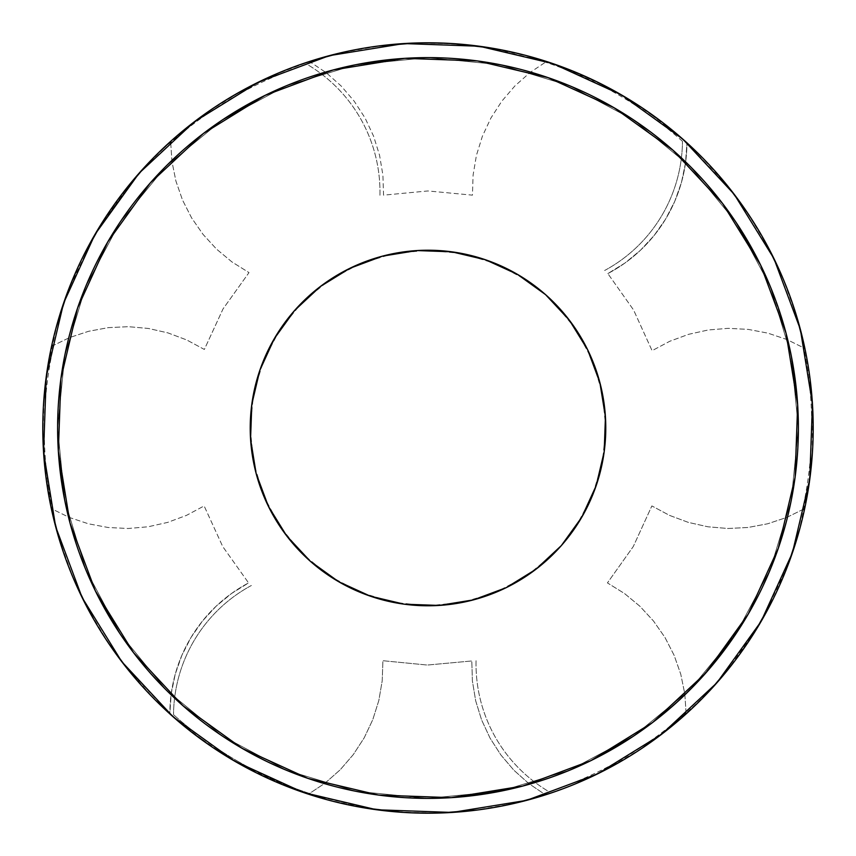 <?xml version="1.0" encoding="UTF-8"?>
<svg xmlns="http://www.w3.org/2000/svg" width="856" height="856" viewBox="0 0 856 856"><rect width="100%" height="100%" fill="white"/><g stroke="black" fill="none" stroke-linecap="round" stroke-linejoin="round"><path stroke-width="0.64" stroke-dasharray="4.28 3.21" d="M553.714 553.714L526.772 575.821L496.031 592.256L462.689 602.367L428 605.78L393.311 602.367L359.969 592.256L329.228 575.821L302.286 553.714L280.18 526.772L263.744 496.031L253.633 462.689L250.22 428L253.633 393.311L263.744 359.969L280.18 329.228L302.286 302.286L329.228 280.18L359.969 263.744L393.311 253.633L428 250.22A177.781 177.781 0 0 0 250.22 428A177.781 177.781 0 0 0 428 605.78A177.781 177.781 0 0 1 274.316 338.623M706.821 693.777L686.148 713.904L684.8 693.884L680.777 674.239L674.121 655.322L664.984 637.474L653.503 621.017L639.924 606.273L624.463 593.486L607.428 582.915L633.29 546.524L651.865 505.928L669.553 515.398L688.342 522.395L707.912 526.782L727.9 528.494L747.93 527.489L767.639 523.786L786.675 517.452L804.672 508.614A385.2 385.2 0 0 1 761.059 621.52A385.2 385.2 0 0 0 804.886 348.424A385.2 385.2 0 0 1 804.672 508.614L796.99 538.595M625.854 97.498L630.508 100.334A385.2 385.2 0 0 1 686.929 142.813A385.2 385.2 0 0 0 170.644 141.39L149.201 162.201M673.383 724.925L686.148 713.904A385.2 385.2 0 0 1 428 813.2A385.2 385.2 0 0 0 813.2 428A385.2 385.2 0 0 0 428 42.8A385.2 385.2 0 0 1 546.524 61.493L529.864 72.653L514.863 85.974L501.809 101.19L490.916 118.032L482.41 136.19L476.428 155.332L473.09 175.116L472.448 195.157L428 190.952L383.552 195.157L382.91 175.116L379.572 155.332L373.591 136.19L365.084 118.032L354.191 101.19L341.137 85.974L326.136 72.653L309.476 61.493L320.979 57.962M428 798.38A370.38 370.38 0 0 0 798.38 428A370.38 370.38 0 0 0 428 57.62A370.38 370.38 0 0 1 798.38 428A370.38 370.38 0 0 1 428 798.38A370.38 370.38 0 0 0 430.504 798.38A370.38 370.38 0 0 1 428 798.38A370.38 370.38 0 0 1 421.195 798.327A370.38 370.38 0 0 0 428 798.38A370.38 370.38 0 0 1 57.62 428A370.38 370.38 0 0 1 428 57.62A370.38 370.38 0 0 0 57.62 428A370.38 370.38 0 0 0 428 798.38L355.743 791.265L286.257 770.186L222.228 735.967L166.096 689.904L120.033 633.772L85.814 569.743L64.735 500.257L57.62 428L64.735 355.743L85.814 286.257L120.033 222.228L166.096 166.096L222.228 120.033L286.257 85.814L355.743 64.735L428 57.62L500.257 64.735L569.743 85.814L633.772 120.033L689.904 166.096L735.967 222.228L770.186 286.257L791.265 355.743L798.38 428L791.265 500.257L770.186 569.743L735.967 633.772L689.904 689.904L633.772 735.967L569.743 770.186L500.257 791.265L428 798.38A370.38 370.38 0 0 1 421.195 798.327A370.38 370.38 0 0 1 368.273 793.533A370.38 370.38 0 0 0 421.195 798.327A370.38 370.38 0 0 1 359.103 791.918A370.38 370.38 0 0 0 368.273 793.533A370.38 370.38 0 0 1 359.103 791.918A370.38 370.38 0 0 0 421.195 798.327A370.38 370.38 0 0 0 428 798.38A370.38 370.38 0 0 0 430.504 798.38A370.38 370.38 0 0 1 428 798.38L500.257 791.265L569.743 770.186L633.772 735.967L689.904 689.904L735.967 633.772L770.186 569.743L791.265 500.257L798.38 428L791.265 355.743L770.186 286.257L735.967 222.228L689.904 166.096L633.772 120.033L569.743 85.814L500.257 64.735L428 57.62L355.743 64.735L286.257 85.814L222.228 120.033L166.096 166.096L120.033 222.228L85.814 286.257L64.735 355.743L57.62 428L64.735 500.257L85.814 569.743L120.033 633.772L166.096 689.904L222.228 735.967L286.257 770.186L355.743 791.265L428 798.38M755.238 601.49L742.944 622.933L731.003 641.016A370.38 370.38 0 0 1 725.546 648.57L744.42 620.514L759.486 593.219L749.674 611.601L736.032 633.665A370.38 370.38 0 0 0 760.149 591.903A370.38 370.38 0 0 1 723.16 651.758L745.672 618.449L755.088 601.779L745.672 618.449L723.16 651.758A370.38 370.38 0 0 0 760.149 591.903A370.38 370.38 0 0 1 736.032 633.665L749.674 611.601L759.55 593.09L744.42 620.514L725.546 648.57A370.38 370.38 0 0 0 731.003 641.016L742.944 622.933L755.238 601.49M598.055 757.036A370.38 370.38 0 0 0 632.434 736.856A370.38 370.38 0 0 1 598.055 757.036A370.38 370.38 0 0 0 632.434 736.856A370.38 370.38 0 0 1 598.055 757.036L608.52 751.418A370.38 370.38 0 0 1 596.793 757.688L591.913 760.139L596.793 757.688A370.38 370.38 0 0 0 608.52 751.418L598.077 757.025M473.839 795.534A370.38 370.38 0 0 1 457.061 797.246A370.38 370.38 0 0 0 477.691 795.031L500.867 791.147L521.229 786.461L485.245 793.94L522.513 786.118A370.38 370.38 0 0 1 511.342 788.89L473.839 795.534L511.342 788.89A370.38 370.38 0 0 0 522.513 786.118L485.245 793.94L521.229 786.461L500.867 791.147L477.691 795.031A370.38 370.38 0 0 1 457.061 797.246A370.38 370.38 0 0 0 466.327 796.401L485.159 793.951L512.188 788.686L485.609 793.876A370.38 370.38 0 0 1 466.327 796.401A370.38 370.38 0 0 0 473.839 795.534M559.075 774.413L574.012 768.388A370.38 370.38 0 0 0 582.519 764.611L560.231 773.974L536.573 782.117L560.231 773.974L582.519 764.611A370.38 370.38 0 0 1 574.012 768.388L559.075 774.413M642.449 729.986L659.762 716.911L681.29 698.239L702.808 676.326L715.777 661.174L702.84 676.283L680.959 698.55L659.816 716.868L642.449 729.986L659.816 716.868L680.959 698.55L702.84 676.283L715.777 661.174L702.808 676.326L681.29 698.239L659.762 716.911L642.449 729.986M705.612 673.191L681.59 697.961L652.518 722.582L678.787 700.561L692.707 687.068L710.576 667.445L699.598 679.825L682.029 697.544L650.474 724.123L678.369 700.946L705.59 673.212M649.982 724.497L652.518 722.582L649.982 724.497M769.009 572.568L773.022 562.713A370.38 370.38 0 0 0 786.183 522.278A370.38 370.38 0 0 1 775.6 555.918L787.178 518.415L777.847 549.616L764.718 582.294A370.38 370.38 0 0 0 768.485 573.788L777.697 550.055L784.792 527.414L777.269 551.264L769.009 572.568L777.269 551.264L784.792 527.414L777.697 550.055L768.485 573.788A370.38 370.38 0 0 1 764.718 582.294L777.847 549.616L787.178 518.415L775.6 555.918A370.38 370.38 0 0 0 786.183 522.278A370.38 370.38 0 0 1 773.022 562.713L769.009 572.568M485.159 793.951L466.327 796.401A370.38 370.38 0 0 0 485.609 793.876L511.588 788.825L485.159 793.951M343.331 52.216L368.005 47.497L390.218 44.651M413.812 43.057L428 42.8L465.707 44.651M483.105 46.759L546.524 61.493L529.864 72.653L514.863 85.974L501.809 101.19L490.916 118.032L482.41 136.19L476.428 155.332L473.09 175.116L472.448 195.157L428 190.952L383.552 195.157L382.91 175.116L379.572 155.332L373.591 136.19L365.084 118.032L354.191 101.19L341.137 85.974L326.136 72.653L309.476 61.493A385.2 385.2 0 0 1 428 42.8A385.2 385.2 0 0 0 129.17 184.939L94.995 234.384M790.377 558.615L787.52 566.298L761.305 621.103M759.24 624.623L727.525 670.205L721.49 677.481M129.117 185.003A385.2 385.2 0 0 0 94.984 234.405M94.898 234.555A385.2 385.2 0 0 0 68.887 288.665M68.844 288.772A385.2 385.2 0 0 0 545.518 794.839A385.2 385.2 0 0 0 761.059 621.52L718.473 680.991M51.52 346.487A385.2 385.2 0 0 0 42.982 416.326M42.971 416.583A385.2 385.2 0 0 0 68.437 566.169M68.523 566.415A385.2 385.2 0 0 0 94.363 620.514M94.449 620.686A385.2 385.2 0 0 0 128.4 670.12M128.55 670.291A385.2 385.2 0 0 0 428 813.2A385.2 385.2 0 0 1 309.476 61.493L280.244 72.257M402.277 812.344L440.07 813.007M477.755 809.979L503.146 805.796L524.546 800.906M551.317 792.934L575.414 783.882L597.616 773.845M620.14 761.861L642.011 748.283L661.538 734.33M681.579 717.959L710.501 689.861M733.282 662.918L754.832 631.867M773.246 598.847L788.322 564.179M799.943 528.206L805.796 503.146L809.562 480.826M812.344 453.723L813.2 428L812.43 403.604M809.979 378.245L805.796 352.854L800.424 329.603M792.934 304.683L783.882 280.586L774.669 260.064M761.861 235.86L748.283 213.989L736.299 197.062M717.959 174.421L700.379 155.621L686.78 142.674M662.918 122.718L642.011 107.717L627.94 98.75M598.847 82.754L561.91 66.822M528.206 56.057L491.269 48.032M453.723 43.656L415.93 42.993M378.245 46.021L352.854 50.204L330.48 55.351M304.683 63.066L280.586 72.118L258.341 82.176M235.86 94.139L213.989 107.717L194.644 121.531M174.421 138.041L145.616 166.011M122.718 193.082L101.169 224.133M82.754 257.153L67.678 291.821M56.057 327.795L50.204 352.854L46.331 375.934M43.656 402.277L42.8 428L43.57 452.396M46.021 477.755L50.204 503.146L55.512 526.162M63.066 551.317L72.118 575.414L81.181 595.615M94.139 620.14L107.717 642.011L119.455 658.606M138.041 681.579L155.621 700.379L168.889 713.027M193.082 733.282L213.989 748.283L227.664 757.004M257.153 773.246L293.64 789.007M327.795 799.943L364.731 807.968M428 250.22L428 250.22A177.781 177.781 0 0 1 605.78 428A177.781 177.781 0 0 1 428 605.78A177.781 177.781 0 0 0 605.78 428A177.781 177.781 0 0 0 428 250.22L462.689 253.633L496.031 263.744L526.868 280.244M536.423 287.102L549.712 298.412L536.423 287.102M553.65 302.232L575.821 329.228L592.256 359.969L602.367 393.311L605.78 428L602.367 462.689L592.256 496.031L575.874 526.697M568.898 536.423L557.588 549.712L568.898 536.423M45.828 476.225L51.328 508.614L69.325 517.452L88.361 523.786L108.07 527.489L128.1 528.494L148.088 526.782L167.658 522.395L186.448 515.398L204.135 505.928L222.71 546.524L248.572 582.915L231.537 593.486L216.076 606.273L202.498 621.017L191.016 637.474L181.879 655.322L175.223 674.239L171.2 693.884L169.852 713.904L177.331 720.474M189.711 730.65L226.391 756.223L234.94 761.326M255.891 772.615L299.044 790.976M326.19 799.504L367.588 808.438M399.377 812.141L440.68 812.997M473.186 810.546L513.343 803.624M545.122 794.967L566.298 787.52L588.725 778.072M612.639 766.067L629.609 756.223L649.939 742.837M686.148 713.904L684.8 693.884L680.777 674.239L674.121 655.322L664.984 637.474L653.503 621.017L639.924 606.273L624.463 593.486L607.428 582.915L633.29 546.524L651.865 505.928L669.553 515.398L688.342 522.395L707.912 526.782L727.9 528.494L747.93 527.489L767.639 523.786L786.675 517.452L804.672 508.614L807.647 493.195M811.531 463.845L813.061 438.486L813.125 420.071M811.627 393.214L808.503 368.005L804.619 347.151M796.315 315.211L782.405 277.066M768.292 247.491L747.16 212.331M727.964 186.341L700.005 155.246M678.669 135.526L642.203 107.845M621.06 94.674L611.452 89.292L574.718 71.829M556.956 65.024L546.524 61.493M267.275 77.928L244.549 89.292L214.214 107.567M206.061 113.163L185.795 128.475L154.765 156.477M137.195 175.384L100.248 225.62M94.674 234.94L64.189 301.419M57.48 322.648L47.497 368.005L44.469 392.155M43.763 400.747L42.939 438.486L44.373 462.786M416.123 605.385L398.8 603.373M381.755 599.66L365.148 594.299M349.152 587.344L333.904 578.849M319.577 568.898L306.288 557.588M294.175 545.037L283.347 531.362M273.909 516.682L265.959 501.145M259.571 484.913L254.799 468.136M251.707 450.962L250.305 433.575M250.615 416.134L252.627 398.8M256.34 381.755L261.701 365.148M268.656 349.152L277.151 333.915M287.102 319.577L298.412 306.288M310.963 294.175L324.638 283.347M339.318 273.909L354.855 265.959M371.087 259.571L387.864 254.799M405.038 251.707L422.425 250.305M439.866 250.615L457.2 252.627M474.245 256.34L490.852 261.701M506.848 268.656L522.085 277.151M561.825 310.963L572.653 324.649M582.091 339.318L590.041 354.855M596.429 371.087L601.201 387.864M604.293 405.038L605.695 422.425M605.385 439.866L603.373 457.2M599.66 474.245L594.299 490.852M587.344 506.848L578.849 522.085M545.037 561.825L531.351 572.653M516.682 582.091L501.145 590.041M484.913 596.429L468.136 601.201M450.962 604.293L433.575 605.695M53.725 519.078L51.328 508.614L69.325 517.452L88.361 523.786L108.07 527.489L128.1 528.494L148.088 526.782L167.658 522.395L186.448 515.398L204.135 505.928L222.71 546.524L248.572 582.915A148.152 148.152 0 0 0 169.852 713.904A148.152 148.152 0 0 1 248.572 582.915L231.537 593.486L216.076 606.273L202.498 621.017L191.016 637.474L181.879 655.322L175.223 674.239L171.2 693.884L169.852 713.904L124.634 665.38M113.195 649.993L94.406 620.6L86.905 606.979M76.473 585.515L68.48 566.298L59.695 540.842M404.31 604.197L439.139 605.438L473.539 599.853L506.196 587.665L535.845 569.347L561.343 545.593L581.716 517.313A177.781 177.781 0 0 0 517.313 274.284A177.781 177.781 0 0 0 274.284 338.687A177.781 177.781 0 0 0 338.687 581.716A177.781 177.781 0 0 0 581.716 517.313L596.193 485.609M94.941 234.48A385.2 385.2 0 0 0 51.553 346.348L69.582 337.564L88.628 331.283L108.348 327.634L128.379 326.682L148.356 328.447L167.915 332.888L186.694 339.939L204.349 349.451L223.042 308.909L249 272.593L231.987 261.968L216.568 249.15L203.022 234.362L191.594 217.873L182.499 200.004L175.908 181.065L171.928 161.41L170.644 141.39A385.2 385.2 0 0 0 94.941 234.48L68.865 288.718L65.762 296.979M703.536 180.477L700.657 177.32A370.38 370.38 0 0 0 691.488 167.69A370.38 370.38 0 0 1 700.657 177.32L713.198 191.68L731.538 215.744A370.38 370.38 0 0 0 706.639 183.987L721.073 201.513L734.887 220.634L750.124 245.191L757.945 259.721A370.38 370.38 0 0 0 757.838 259.496L746.539 239.006L734.651 220.27L720.741 201.085L703.536 180.477A370.38 370.38 0 0 0 655.771 135.922L625.468 114.64A370.38 370.38 0 0 0 144.931 666.856L148.013 670.473A370.38 370.38 0 0 0 150.281 673.062L168.525 692.311A370.38 370.38 0 0 0 189.551 711.422L173.404 697.009L155.46 678.808A370.38 370.38 0 0 0 164.352 688.149L150.281 673.062L168.215 692.001L190.856 712.513A370.38 370.38 0 0 0 191.691 713.208L189.551 711.422M119.455 632.916L133.536 652.668L183.024 705.793L167.123 690.92A370.38 370.38 0 0 0 168.439 692.226L181.643 704.574L165.155 688.962L144.931 666.856L168.439 692.226M197.982 718.302L187.978 710.084L197.982 718.302A370.38 370.38 0 0 0 201.695 721.212L183.708 706.393L201.695 721.212M220.869 735.047L221.715 735.625L220.869 735.047A370.38 370.38 0 0 0 221.073 735.186A370.38 370.38 0 0 0 228.691 740.183L245.726 750.434L265.274 760.727A370.38 370.38 0 0 0 302.435 776.456L275.611 765.585L250.262 752.948L275.611 765.585L302.435 776.456M232.757 742.751L237.882 745.865L232.757 742.751A370.38 370.38 0 0 0 262.717 759.465L285.519 769.886L306.095 777.751L285.519 769.886L262.717 759.465M307.967 778.393L298.947 775.172L307.967 778.393A370.38 370.38 0 0 0 310.204 779.153L310.182 779.142M353.068 790.73A370.38 370.38 0 0 0 366.133 793.18A370.38 370.38 0 0 1 353.068 790.73A370.38 370.38 0 0 0 366.133 793.18L375.185 794.603L366.133 793.18A370.38 370.38 0 0 1 353.068 790.73A370.38 370.38 0 0 0 366.133 793.18A370.38 370.38 0 0 0 369.953 793.812L374.19 794.454L369.963 793.812M369.985 793.812A370.38 370.38 0 0 0 374.19 794.454M383.863 795.748L395.033 796.915L383.863 795.748A370.38 370.38 0 0 0 398.479 797.203L401.582 797.439A370.38 370.38 0 0 0 404.695 797.653M401.582 797.439L404.706 797.653A370.38 370.38 0 0 0 444.253 798.027L447.506 797.867A370.38 370.38 0 0 1 434.217 798.338L398.479 797.203M446.575 797.92A370.38 370.38 0 0 0 447.174 797.888M470.212 795.973L480.098 794.7L470.212 795.973A370.38 370.38 0 0 0 489.022 793.319A370.38 370.38 0 0 1 475.872 795.278A370.38 370.38 0 0 0 489.022 793.319A370.38 370.38 0 0 1 475.872 795.278A370.38 370.38 0 0 0 489.022 793.319M490.873 793.009A370.38 370.38 0 0 0 494.394 792.389L480.109 794.7L494.394 792.389M541.131 780.683L533.406 783.069A370.38 370.38 0 0 1 520.598 786.621A370.38 370.38 0 0 0 533.406 783.069A370.38 370.38 0 0 1 520.598 786.621A370.38 370.38 0 0 0 537.375 781.87L541.131 780.683A370.38 370.38 0 0 0 548.354 778.286L553.244 776.563A370.38 370.38 0 0 0 564.243 772.412L548.354 778.286M572.172 769.18L550.472 777.548L572.172 769.18A370.38 370.38 0 0 0 594.171 759.015M594.374 758.919A370.38 370.38 0 0 0 595.113 758.544M595.551 758.32A370.38 370.38 0 0 0 608.52 751.418M681.89 697.672A370.38 370.38 0 0 0 733.153 637.913L709.752 668.418L691.402 688.395A370.38 370.38 0 0 1 681.89 697.672A370.38 370.38 0 0 0 702.637 676.508L724.005 650.635L740.964 626.078L727.033 646.548L709.827 668.333L741.981 624.473A370.38 370.38 0 0 1 732.95 638.212L698.881 680.595A370.38 370.38 0 0 1 691.402 688.395A370.38 370.38 0 0 0 698.881 680.595L732.95 638.212A370.38 370.38 0 0 0 741.981 624.473L709.827 668.333L727.033 646.548L740.964 626.078L724.005 650.635L702.637 676.508A370.38 370.38 0 0 1 681.89 697.672A370.38 370.38 0 0 0 708.212 670.205M733.25 637.774A370.38 370.38 0 0 0 740.847 626.271M567.132 771.256L570.032 770.068L567.132 771.256M574.451 768.196L570.032 770.068L574.451 768.196M586.66 762.685L578.784 766.302L586.66 762.685M590.908 760.642L522.877 786.022L505.318 790.227M307.111 778.104L302.864 776.606L307.111 778.104M309.936 779.067L310.899 779.388A370.38 370.38 0 0 0 323.589 783.368A370.38 370.38 0 0 1 310.899 779.388L310.193 779.153L310.899 779.388A370.38 370.38 0 0 0 323.589 783.368A370.38 370.38 0 0 1 310.899 779.388L309.936 779.067M292.977 772.893L281.817 768.313L292.977 772.893M276.049 765.778L270.261 763.113L276.049 765.778M265.274 760.727L245.726 750.434L228.702 740.194M196.88 717.424L193.274 714.503L196.88 717.424M184.8 707.356L193.274 714.503L184.8 707.356M175.737 699.202L168.45 692.226L175.737 699.202M164.919 688.716L168.45 692.226L164.919 688.716M161.527 685.249L158.884 682.489L161.527 685.249M156.702 680.156L158.884 682.489L156.702 680.156M167.123 690.92L179.856 702.969M171.04 694.751L168.525 692.311L171.04 694.751M191.509 713.059L190.086 711.871L191.509 713.059M187.892 710.02L185.003 707.538L187.892 710.02M183.773 706.457L185.003 707.538L183.773 706.457M162.961 686.726L156.755 680.22L162.961 686.726M151.876 674.86L156.755 680.22L151.876 674.86M148.013 670.473L144.931 666.856M173.276 696.891L170.355 694.088L173.276 696.891M181.975 704.873L176.208 699.63L181.975 704.873M440.102 798.188L433.799 798.338L440.102 798.188M425.807 798.38L416.69 798.209L425.807 798.38M411.897 798.038L407.049 797.792L411.897 798.038M400.983 797.396L407.049 797.792L400.983 797.396M632.916 736.545L652.668 722.464L705.793 672.977L748.251 614.073A370.38 370.38 0 0 0 760.449 591.293L761.048 590.062A370.38 370.38 0 0 0 762.311 587.441L756.469 599.157A370.38 370.38 0 0 0 758.908 594.374L762.311 587.43M754.532 602.817L755.131 601.682A370.38 370.38 0 0 0 756.469 599.157L754.532 602.817A370.38 370.38 0 0 0 755.131 601.693M763.905 584.049L761.048 590.062L763.905 584.049A370.38 370.38 0 0 0 777.965 549.274L776.274 554.057L777.965 549.274M779.795 543.86A370.38 370.38 0 0 0 785.187 526.001L776.317 553.918L766.291 578.795L778.404 548.022L786.118 522.545A370.38 370.38 0 0 0 788.472 513.119L785.187 526.001M794.004 484.817A370.38 370.38 0 0 0 795.802 471.645A370.38 370.38 0 0 1 794.004 484.817A370.38 370.38 0 0 0 795.802 471.645A370.38 370.38 0 0 1 794.004 484.817A370.38 370.38 0 0 0 798.38 428.064L798.231 417.386A370.38 370.38 0 0 0 796.733 393.097M798.37 425.293A370.38 370.38 0 0 0 798.338 421.912L798.38 428.064A370.38 370.38 0 0 1 798.145 441.354A370.38 370.38 0 0 0 798.38 428.064A370.38 370.38 0 0 1 798.145 441.354A370.38 370.38 0 0 0 798.38 428.064L798.338 421.89M792.249 360.868A370.38 370.38 0 0 0 791.008 354.47A370.38 370.38 0 0 1 793.416 367.545L796.733 393.086A370.38 370.38 0 0 0 793.683 369.15L790.045 349.869L785.198 330.052L778.596 308.556L770.892 287.969A370.38 370.38 0 0 0 769.598 284.823L769.17 283.817A370.38 370.38 0 0 1 774.124 296.155L774.627 297.481A370.38 370.38 0 0 0 774.306 296.625L774.124 296.155A370.38 370.38 0 0 0 769.17 283.817L769.598 284.823M793.673 369.107A370.38 370.38 0 0 0 792.956 364.849L793.673 369.129M792.838 364.121A370.38 370.38 0 0 0 792.474 362.077M790.559 352.255L787.103 337.285L790.559 352.255A370.38 370.38 0 0 0 782.427 320.454L784.963 329.196L782.427 320.444M782.416 320.433A370.38 370.38 0 0 0 775.375 299.493L781.453 317.276L775.375 299.493M775.269 299.215A370.38 370.38 0 0 0 775.001 298.466M757.945 259.721L757.838 259.496A370.38 370.38 0 0 0 753.59 251.439M751.268 247.224L737.637 224.754L723.17 204.263L737.637 224.754L751.268 247.224A370.38 370.38 0 0 0 733.153 218.087L722.464 203.332L733.153 218.087M625.468 114.64L652.657 133.525A370.38 370.38 0 0 0 646.548 128.967L642.353 125.939A370.38 370.38 0 0 0 632.648 119.284L646.548 128.967M785.273 525.659A370.38 370.38 0 0 0 788.547 512.776A370.38 370.38 0 0 1 785.273 525.659L785.273 525.659M784.107 529.843L783.272 532.7L784.107 529.843M780.972 540.232L783.272 532.7L780.972 540.232M774.498 558.872L776.274 554.057L774.498 558.872M771.203 567.282L767.875 575.211L771.203 567.282M765.778 579.972L767.875 575.211L765.778 579.972M797.931 409.724L797.45 401.732M796.733 393.086L793.416 367.545A370.38 370.38 0 0 0 791.008 354.47L791.008 354.47M790.848 353.667L790.976 354.309L790.848 353.667M774.627 297.481L774.306 296.625M770.892 287.969L783.54 324.199L787.991 340.881L792.956 364.849M795.877 385.007L795.181 379.39L795.877 385.007M796.508 390.785L797.043 396.553L796.508 390.785M797.492 402.245L797.835 407.756M798.231 417.386L798.38 428.064M630.048 117.582L627.416 115.881L630.048 117.582M623.361 113.324L627.416 115.881L623.361 113.324M606.337 103.373L611.858 106.465L606.337 103.373M603.341 101.746L604.55 102.399L603.341 101.746M590.105 94.973A370.38 370.38 0 0 1 601.95 101.008A370.38 370.38 0 0 0 590.105 94.973L590.105 94.973M591.164 95.498L593.048 96.418L591.164 95.498M596.75 98.29L600.687 100.334L596.75 98.29M669.264 146.975A370.38 370.38 0 0 0 659.024 138.501A370.38 370.38 0 0 1 669.264 146.975A370.38 370.38 0 0 0 659.024 138.501A370.38 370.38 0 0 1 669.264 146.975M741.735 231.131L737.69 224.828L741.735 231.131M720.634 200.946L718.13 197.757L720.634 200.946M713.348 191.862L718.13 197.757L713.348 191.862M702.744 179.61L709.078 186.79L702.744 179.61M700.786 177.459L700.657 177.32A370.38 370.38 0 0 0 691.488 167.69A370.38 370.38 0 0 1 700.657 177.32L700.797 177.47M705.472 182.649L709.1 186.822L705.472 182.649M713.476 192.012L718.259 197.929L713.476 192.012M720.41 200.668L718.259 197.929M652.657 133.525L655.771 135.922M642.353 125.939L632.648 119.284M721.094 201.545L706.639 183.987M731.538 215.744L746.539 239.006L757.828 259.486L740.718 229.526L724.85 206.489M733.528 637.367L731.591 640.17L733.528 637.367M729.729 642.813L726.027 647.928L729.729 642.813M722.336 652.839L718.398 657.9L722.336 652.839M714.332 662.94L710.17 667.926L714.332 662.94M761.048 590.062L760.449 591.293A370.38 370.38 0 0 1 754.371 603.116M786.118 522.545L788.472 513.119M755.131 601.682L758.919 594.374M691.402 688.395L709.752 668.418L733.153 637.913M553.244 776.563L564.243 772.412M520.598 786.621A370.38 370.38 0 0 0 533.406 783.069L537.375 781.87M480.109 794.7L470.458 795.941L480.109 794.7M248.893 752.199L255.495 755.762L248.893 752.199M242.419 748.54L255.57 755.805L242.419 748.54M262.824 759.507L255.57 755.805L262.824 759.507M270.421 763.188L274.295 764.986L270.421 763.188M278.157 766.719L274.295 764.986L278.157 766.719M285.711 769.961L292.752 772.808L285.711 769.961M298.947 775.172L292.752 772.808L298.947 775.172M404.706 797.653L434.217 798.338A370.38 370.38 0 0 0 447.506 797.867L444.253 798.027M134.788 178.187L129.138 184.971M59.011 317.416L51.553 346.348L69.582 337.564L88.628 331.283L108.348 327.634L128.379 326.682L148.356 328.447L167.915 332.888L186.694 339.939L204.349 349.451L223.042 308.909L249 272.593L231.987 261.968L216.568 249.15L203.022 234.362L191.594 217.873L182.499 200.004L175.908 181.065L171.928 161.41L170.644 141.39L182.981 130.765M534.625 798.145L545.518 794.839L528.89 783.625L513.921 770.272L500.91 755.013L490.071 738.14L481.607 719.95L475.679 700.797L472.394 681.012L471.806 660.96L427.347 665.048L382.91 660.714L382.215 680.766L378.823 700.529L372.788 719.65L364.228 737.786L353.293 754.607L340.196 769.79L325.162 783.058L308.47 794.186L372.456 809.177M390.721 811.392L426.941 813.2L441.814 812.954M465.514 811.37L486.946 808.663L512.498 803.816M684.779 140.876L686.929 142.813A148.152 148.152 0 0 1 607.846 273.578L633.611 310.043L652.079 350.682L669.788 341.266L688.609 334.322L708.19 329.988L728.178 328.33L748.197 329.389L767.896 333.145L786.91 339.532L804.886 348.424A385.2 385.2 0 0 0 686.929 142.813L685.538 162.822L681.451 182.456L674.742 201.353L665.551 219.179L654.038 235.603L640.406 250.316L624.923 263.049L607.846 273.578L633.611 310.043L652.079 350.682L669.788 341.266L688.609 334.322L708.19 329.988L728.178 328.33L748.197 329.389L767.896 333.145L786.91 339.532L804.886 348.424L810.193 379.968M223.084 119.455L203.332 133.536L150.207 183.024L107.749 241.927L77.596 307.978L60.915 378.641L58.347 451.208M64.532 499.241L69.978 522.877L95.358 590.908M179.824 702.947L173.244 696.859L183.024 705.793L241.927 748.251L307.978 778.404L378.641 795.085L451.208 797.653M748.251 614.073L778.404 548.022L795.085 477.359L797.653 404.792M791.468 356.759L786.022 333.123L760.642 265.093M736.545 223.084L722.464 203.332L672.977 150.207L614.073 107.749L548.022 77.596L477.359 60.915L404.792 58.347M356.759 64.532L333.123 69.978L265.093 95.358M190.856 712.513L191.691 713.208M168.525 692.311L150.281 673.062M155.46 678.808L164.352 688.149M812.826 410.912L812.248 455.092M809.113 484.004L798.937 531.854M791.64 555.062L761.059 621.52M701.931 698.828L665.39 731.356M641.829 748.412L603.726 770.785M575.542 783.828L545.518 794.839L528.89 783.625L513.921 770.272L500.91 755.013L490.071 738.14L481.607 719.95L475.679 700.797L472.394 681.012L471.806 660.96L427.347 665.048L382.91 660.714L382.215 680.766L378.823 700.529L372.788 719.65L364.228 737.786L353.293 754.607L340.196 769.79L325.162 783.058L308.47 794.186L305.72 793.277M281.988 784.46L238.856 763.563M213.775 748.133L178.797 721.736M155.824 700.583L127.726 669.274M108.637 643.38L87.483 608.081M73.434 578.549L59.546 540.329M51.285 508.411L44.929 468.467M42.875 435.469L44.212 395.055M48.439 362.334L51.553 346.348M209.313 110.895L243.757 89.719M273.449 75.168L311.295 60.904M343.117 52.27L383.21 45.411M415.813 42.993L456.954 43.891M488.904 47.647L530.014 56.55M559.77 66.04L600.035 83.342M630.508 100.334L665.369 124.623M599.607 474.481L604.197 451.69L605.438 416.861L599.853 382.461L587.665 349.804L569.347 320.155L545.593 294.657M517.313 274.284L485.609 259.807M451.69 251.803L416.861 250.562L382.461 256.147L349.804 268.335L320.155 286.653L294.657 310.407L274.284 338.687L259.807 370.391L251.803 404.31L250.562 439.139L256.147 473.539L268.335 506.196L286.653 535.845L310.407 561.343L338.687 581.716L370.391 596.193M607.846 273.578A148.152 148.152 0 0 0 686.929 142.813L685.538 162.822L681.451 182.456L674.742 201.353L665.551 219.179L654.038 235.603L640.406 250.316L624.923 263.049L607.846 273.578M804.886 348.424L802.382 337.328M796.348 315.297L787.895 290.698L779.634 270.742M769.277 249.353L762.118 236.32L742.612 205.75M731.645 190.974L686.929 142.813M604.636 270.496A148.152 148.152 0 0 0 682.478 141.326A148.152 148.152 0 0 1 604.636 270.496M682.478 141.326A385.2 385.2 0 0 0 545.368 62.167A385.2 385.2 0 0 1 682.478 141.326M306.972 64.275A385.2 385.2 0 0 0 169.863 143.444A385.2 385.2 0 0 1 306.972 64.275A148.152 148.152 0 0 1 379.914 196.281A148.152 148.152 0 0 0 306.972 64.275M52.494 350.96A385.2 385.2 0 0 0 52.494 509.277A385.2 385.2 0 0 1 52.494 350.96M237.968 761.38A385.2 385.2 0 0 1 173.522 714.674A385.2 385.2 0 0 0 310.632 793.833A385.2 385.2 0 0 1 237.968 761.38M251.364 585.504A148.152 148.152 0 0 0 173.522 714.674A148.152 148.152 0 0 1 251.364 585.504M549.028 791.725A385.2 385.2 0 0 0 686.138 712.556A385.2 385.2 0 0 1 549.028 791.725A148.152 148.152 0 0 1 476.086 659.719A148.152 148.152 0 0 0 549.028 791.725M803.506 505.04A385.2 385.2 0 0 0 803.506 346.723A385.2 385.2 0 0 1 803.506 505.04"/><path stroke-width="1.28" d="M274.316 338.623A177.781 177.781 0 0 1 294.603 310.482M294.721 310.343A177.781 177.781 0 0 1 349.697 268.388M349.911 268.281A177.781 177.781 0 0 1 416.819 250.573M416.904 250.562A177.781 177.781 0 0 1 428 250.22L439.866 250.615M94.995 234.384L139.089 173.222L194.344 121.755L258.576 82.058L329.325 55.651L403.861 43.56L479.328 46.235L552.826 63.579L621.52 94.941L682.778 139.089L734.245 194.344L773.942 258.576L800.349 329.325L812.44 403.861L809.765 479.328L792.421 552.826L761.059 621.52A385.2 385.2 0 0 1 234.48 761.059A385.2 385.2 0 0 1 94.941 234.48A385.2 385.2 0 0 1 621.52 94.941A385.2 385.2 0 0 1 686.148 713.904M546.524 61.493A385.2 385.2 0 0 1 630.508 100.334M686.929 142.813A385.2 385.2 0 0 1 804.886 348.424M320.979 57.962L343.331 52.216M390.218 44.651L413.812 43.057M465.707 44.651L483.105 46.759M796.99 538.595L790.377 558.615M761.305 621.103L759.24 624.623M721.49 677.481L706.821 693.777M440.07 813.007L477.755 809.979M524.546 800.906L551.317 792.934M597.616 773.845L620.14 761.861M661.538 734.33L681.579 717.959M710.501 689.861L733.282 662.918M754.832 631.867L773.246 598.847M788.322 564.179L799.943 528.206M809.562 480.826L812.344 453.723M812.43 403.604L809.979 378.245M800.424 329.603L792.934 304.683M774.669 260.064L761.861 235.86M736.299 197.062L717.959 174.421M686.78 142.674L662.918 122.718M627.94 98.75L598.847 82.754M561.91 66.822L528.206 56.057M491.269 48.032L453.723 43.656M415.93 42.993L378.245 46.021M330.48 55.351L304.683 63.066M258.341 82.176L235.86 94.139M194.644 121.531L174.421 138.041M145.616 166.011L122.718 193.082M101.169 224.133L82.754 257.153M67.678 291.821L56.057 327.795M46.331 375.934L43.656 402.277M43.57 452.396L46.021 477.755M55.512 526.162L63.066 551.317M81.181 595.615L94.139 620.14M119.455 658.606L138.041 681.579M168.889 713.027L193.082 733.282M227.664 757.004L257.153 773.246M293.64 789.007L327.795 799.943M364.731 807.968L402.277 812.344M522.085 277.151L536.423 287.102L526.868 280.244M575.821 526.772L568.898 536.423L575.821 526.772M553.714 553.714L545.037 561.825M177.331 720.474L189.711 730.65M234.94 761.326L255.891 772.615M299.044 790.976L326.19 799.504M367.588 808.438L399.377 812.141M440.68 812.997L473.186 810.546M513.343 803.624L545.122 794.967M588.725 778.072L612.639 766.067M649.939 742.837L673.383 724.925M807.647 493.195L811.531 463.845M813.125 420.071L811.627 393.214M804.619 347.151L796.315 315.211M782.405 277.066L768.292 247.491M747.16 212.331L727.964 186.341M700.005 155.246L678.669 135.526M642.203 107.845L621.06 94.674M574.718 71.829L556.956 65.024M280.244 72.257L267.275 77.928M214.214 107.567L206.061 113.163M154.765 156.477L137.195 175.384M100.248 225.62L94.674 234.94M64.189 301.419L57.48 322.648M44.469 392.155L43.763 400.747M44.373 462.786L45.828 476.225M433.575 605.695L416.123 605.385M398.8 603.373L381.755 599.66M365.148 594.299L349.152 587.344M333.904 578.849L319.577 568.898M306.288 557.588L294.175 545.037M283.347 531.362L273.909 516.682M265.959 501.145L259.571 484.913M254.799 468.136L251.707 450.962M250.305 433.575L250.615 416.134M252.627 398.8L256.34 381.755M261.701 365.148L268.656 349.152M277.151 333.915L280.147 329.271M280.212 329.185L287.102 319.577M298.412 306.288L302.232 302.35M302.35 302.232L310.963 294.175M324.638 283.347L329.132 280.244M329.228 280.18L339.318 273.909M354.855 265.959L371.087 259.571M387.864 254.799L393.311 253.633M393.407 253.611L405.038 251.707M422.425 250.305L427.979 250.22M457.2 252.627L462.593 253.611M462.689 253.633L474.245 256.34M490.852 261.701L506.848 268.656M553.768 302.35L561.825 310.963M572.653 324.649L575.788 329.185M575.821 329.228L582.091 339.318M590.041 354.855L596.429 371.087M601.201 387.864L604.293 405.038M605.695 422.425L605.385 439.866M603.373 457.2L599.66 474.245M594.299 490.852L587.344 506.848M578.849 522.085L575.874 526.697M531.351 572.653L516.682 582.091M501.145 590.041L484.913 596.429M468.136 601.201L450.962 604.293M124.634 665.38L113.195 649.993M86.905 606.979L76.473 585.515M59.695 540.842L53.725 519.078M274.284 338.687A177.781 177.781 0 0 1 517.313 274.284A177.781 177.781 0 0 1 581.716 517.313L596.193 485.609L604.197 451.69L605.438 416.861L599.853 382.461L587.665 349.804L569.347 320.155L545.593 294.657L517.313 274.284L485.609 259.807L451.69 251.803L416.861 250.562L382.461 256.147L349.804 268.335L320.155 286.653L294.657 310.407L274.284 338.687L259.807 370.391L251.803 404.31L250.562 439.139L256.147 473.539L268.335 506.196L286.653 535.845L310.407 561.343L338.687 581.716L370.391 596.193L404.31 604.197L439.139 605.438L473.539 599.853L506.196 587.665L535.845 569.347L561.343 545.593L581.716 517.313A177.781 177.781 0 0 1 338.687 581.716A177.781 177.781 0 0 1 274.284 338.687M740.847 626.271A370.38 370.38 0 0 0 748.251 614.073A370.38 370.38 0 0 1 241.927 748.251A370.38 370.38 0 0 1 107.749 241.927A370.38 370.38 0 0 1 614.073 107.749A370.38 370.38 0 0 1 748.251 614.073L705.793 672.977L652.668 722.464L590.908 760.642L632.916 736.545M144.931 666.856A370.38 370.38 0 0 0 148.013 670.473M150.281 673.062A370.38 370.38 0 0 0 155.46 678.808M164.352 688.149A370.38 370.38 0 0 0 167.123 690.92M189.551 711.422A370.38 370.38 0 0 0 190.856 712.513M191.691 713.208A370.38 370.38 0 0 0 197.982 718.302M201.695 721.212A370.38 370.38 0 0 0 220.869 735.047M228.691 740.183A370.38 370.38 0 0 0 232.757 742.751M262.717 759.465A370.38 370.38 0 0 0 265.274 760.727M302.435 776.456A370.38 370.38 0 0 0 307.967 778.393L310.204 779.153A370.38 370.38 0 0 0 353.068 790.73M374.19 794.454L378.812 795.106L374.19 794.454A370.38 370.38 0 0 0 383.863 795.748M398.479 797.203A370.38 370.38 0 0 0 401.582 797.439M444.253 798.027A370.38 370.38 0 0 0 446.575 797.92M447.174 797.888A370.38 370.38 0 0 0 470.212 795.973M489.022 793.319A370.38 370.38 0 0 0 490.873 793.009M494.394 792.389A370.38 370.38 0 0 0 520.598 786.621M537.375 781.87A370.38 370.38 0 0 0 541.131 780.683M548.354 778.286A370.38 370.38 0 0 0 553.244 776.563M564.243 772.412A370.38 370.38 0 0 0 572.172 769.18M608.52 751.418A370.38 370.38 0 0 0 681.89 697.672M591.913 760.139L588.468 761.819L591.913 760.139M582.24 764.74L591.442 760.374L582.24 764.74M307.111 778.104L310.899 779.388L307.111 778.104M250.562 753.12L234.747 743.971L250.562 753.12M180.306 703.375L183.633 706.339L180.306 703.375M184.746 707.302L183.024 705.793L184.746 707.302M179.824 702.947L187.999 710.106L179.824 702.947M181.643 704.574L183.773 706.457L181.643 704.574M183.708 706.393L182.681 705.494L183.708 706.403M380.46 795.32L375.185 794.603L380.46 795.32M758.908 594.374A370.38 370.38 0 0 0 761.048 590.062M762.311 587.441A370.38 370.38 0 0 0 763.905 584.049M777.965 549.274L780.972 540.232L777.965 549.274A370.38 370.38 0 0 0 779.795 543.86M785.273 525.67A370.38 370.38 0 0 0 786.118 522.545M788.472 513.119A370.38 370.38 0 0 0 794.004 484.817M798.38 428.064A370.38 370.38 0 0 0 798.37 425.293M798.338 421.912A370.38 370.38 0 0 0 798.231 417.386M792.956 364.849A370.38 370.38 0 0 0 792.838 364.121M792.474 362.077A370.38 370.38 0 0 0 792.249 360.868M790.88 353.838A370.38 370.38 0 0 0 790.559 352.255M775.001 298.466A370.38 370.38 0 0 0 774.627 297.481M774.306 296.625A370.38 370.38 0 0 0 770.892 287.969M769.598 284.823A370.38 370.38 0 0 0 757.945 259.721M753.59 251.439A370.38 370.38 0 0 0 751.268 247.224M733.153 218.087A370.38 370.38 0 0 0 731.538 215.744M706.639 183.987A370.38 370.38 0 0 0 703.536 180.477M655.771 135.922A370.38 370.38 0 0 0 652.657 133.525M646.548 128.967A370.38 370.38 0 0 0 642.353 125.939M632.648 119.284A370.38 370.38 0 0 0 625.468 114.64M784.963 329.185L787.103 337.285L784.963 329.185M797.835 407.756L797.492 402.245M611.858 106.465L619.327 110.852L611.858 106.465M614.48 107.984L607.225 103.865M721.94 202.647L723.17 204.263L721.94 202.647M718.259 197.929L720.41 200.668M607.279 103.897L614.619 108.059M724.85 206.489L721.073 201.513M797.931 409.724L797.45 401.732M708.212 670.205A370.38 370.38 0 0 0 710.17 667.926A370.38 370.38 0 0 1 691.402 688.395M238.492 746.229L243.147 748.957L238.492 746.229M310.193 779.153L307.925 778.382M149.201 162.201L134.788 178.187M65.762 296.979L59.011 317.416M372.456 809.177L390.721 811.392M441.814 812.954L465.514 811.37M512.498 803.816L534.625 798.145M761.059 621.52L716.911 682.778L661.656 734.245L597.424 773.942L526.675 800.349L452.139 812.44L376.672 809.765L303.174 792.421L234.48 761.059L173.222 716.911L121.755 661.656L82.058 597.424L55.651 526.675L43.56 452.139L46.235 376.672L63.579 303.174L94.941 234.48M182.938 705.718L133.536 652.668L95.358 590.908L69.978 522.877L58.347 451.208L64.532 499.241M95.358 590.908L119.455 632.916M590.908 760.642L522.877 786.022L451.208 797.653L505.318 790.227M58.347 451.208L60.915 378.641L77.596 307.978L107.749 241.927L150.207 183.024L203.332 133.536L265.093 95.358L333.123 69.978L404.792 58.347L477.359 60.915L548.022 77.596L614.073 107.749L672.977 150.207L722.464 203.332L760.642 265.093L786.022 333.123L797.653 404.792L791.468 356.759M760.642 265.093L736.545 223.084M404.792 58.347L356.759 64.532M265.093 95.358L223.084 119.455M451.208 797.653L378.641 795.085L307.978 778.404L241.927 748.251L183.024 705.793M797.653 404.792L795.085 477.359L778.404 548.022L748.251 614.073M810.193 379.968L812.826 410.912M812.248 455.092L809.113 484.004M798.937 531.854L791.64 555.062M718.473 680.991L701.931 698.828M665.39 731.356L641.829 748.412M603.726 770.785L575.542 783.828M305.72 793.277L281.988 784.46M238.856 763.563L213.775 748.133M178.797 721.736L155.824 700.583M127.726 669.274L108.637 643.38M87.483 608.081L73.434 578.549M59.546 540.329L51.285 508.411M44.929 468.467L42.875 435.469M44.212 395.055L48.439 362.334M182.981 130.765L209.313 110.895M243.757 89.719L273.449 75.168M311.295 60.904L343.117 52.27M383.21 45.411L415.813 42.993M456.954 43.891L488.904 47.647M530.014 56.55L559.77 66.04M600.035 83.342L625.854 97.498M665.369 124.623L684.779 140.876M596.193 485.609L599.607 474.481M545.593 294.657L517.313 274.284M485.609 259.807L451.69 251.803M370.391 596.193L404.31 604.197M802.382 337.328L796.348 315.297M779.634 270.742L769.277 249.353M742.612 205.75L731.645 190.974"/></g></svg>
